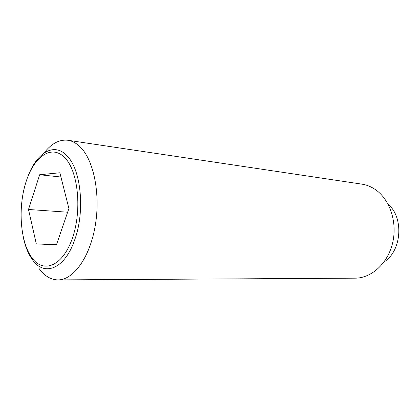 <?xml version="1.0" encoding="UTF-8"?>
<svg xmlns="http://www.w3.org/2000/svg" width="420" height="420" viewBox="0 0 420 420"><rect width="100%" height="100%" fill="white"/><g stroke="black" fill="none" stroke-linecap="round" stroke-linejoin="round"><path stroke-width="0.63" d="M39.181 268.674C44.567 276.024 50.82 279.767 57.95 279.904C73.248 280.103 89.712 257.78 95.172 226.112C100.727 194.492 93.812 160.172 80.246 146.979C76.372 143.157 72.256 140.921 67.904 140.27C59.294 139.314 51.34 143.556 44.042 153.006M27.62 177.34C36.167 153.132 53.855 141.719 66.874 155.689C81.039 169.208 85.307 211.223 74.671 239.925C64.622 269.377 44.058 276.88 32.366 259.623C28.287 253.927 25.274 246.55 23.331 237.5M57.95 279.904L355.063 278.171C371.522 278.219 387.933 263.392 392.695 242.639C397.535 221.917 389.66 199.017 375.05 189.357C370.87 186.575 366.445 184.826 361.767 184.123L67.904 140.27M72.266 238.555C82.226 210.756 78.272 171.245 64.843 157.747C51.566 143.819 33.752 156.749 25.861 182.385C17.792 207.874 20.202 241.736 31.763 257.607C43.155 273.84 62.496 266.553 72.266 238.555M28.502 209.486L39.653 174.736L59.861 172.783L68.896 208.499L56.438 244.865L36.304 243.889L28.502 209.486L67.63 212.2M36.304 243.889L56.548 244.555M39.653 174.736L60.937 177.025M384.011 261.991C401.725 251.055 404.108 217.586 388.127 204.251"/></g></svg>
